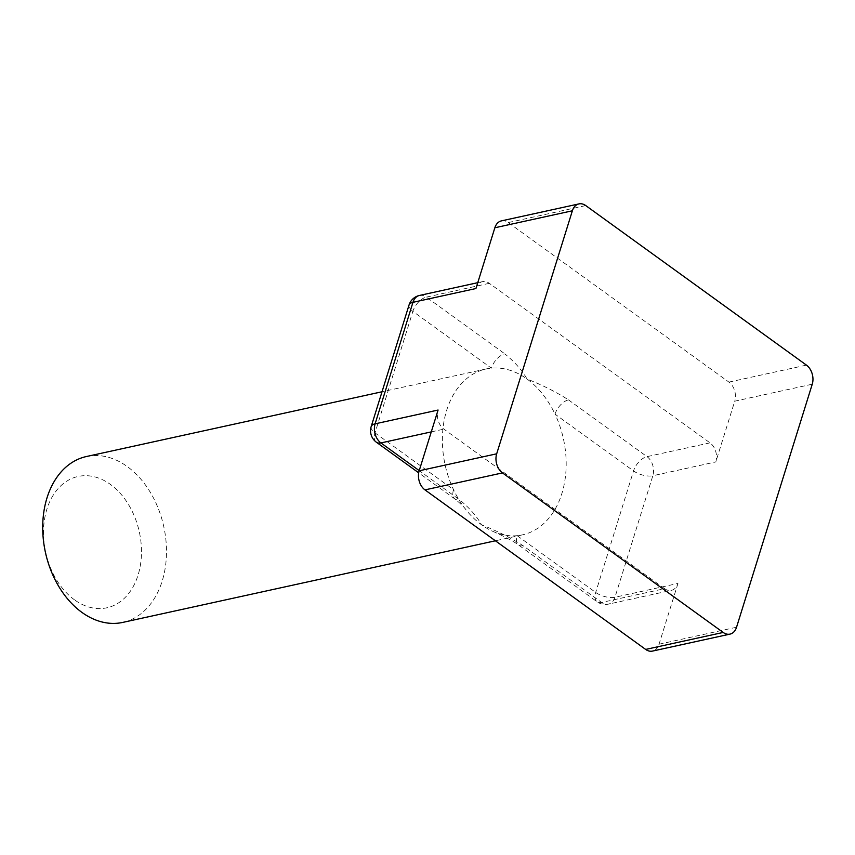 <?xml version="1.0" encoding="UTF-8"?>
<svg xmlns="http://www.w3.org/2000/svg" width="855" height="855" viewBox="0 0 855 855"><rect width="100%" height="100%" fill="white"/><g stroke="black" fill="none" stroke-linecap="round" stroke-linejoin="round"><path stroke-width="0.64" stroke-dasharray="4.28 3.21" d="M568.5 399.884L647.021 456.645A14.15 10.089 77.6 0 1 652.835 475.733A14.15 6.188 17.3 0 1 633.544 470.923L555.023 414.162A84.912 60.566 -102.4 0 1 522.448 534.856A84.912 60.566 -102.4 0 1 517.179 535.668A84.912 60.566 -102.4 0 1 492.811 531.35A84.912 60.566 -102.4 0 1 481.568 524.82A84.912 60.566 -102.4 0 1 465.911 509.698A84.912 60.566 -102.4 0 1 453.535 489.659A84.912 60.566 -102.4 0 1 486.11 368.965A84.912 60.566 -102.4 0 1 491.379 368.152A84.912 60.566 -102.4 0 1 526.99 379A84.912 60.566 -102.4 0 1 555.023 414.162A14.15 7.748 125.9 0 1 568.5 399.884C556.263 392.039 542.423 385.081 526.99 379C522.33 370.557 514.956 362.189 504.856 353.874A14.15 7.748 -54.1 0 0 491.379 368.152L412.858 311.38A14.15 7.748 125.9 0 1 426.335 297.113L504.856 353.874M475.936 288.53A14.15 10.089 -102.4 0 1 482.498 281.637A14.15 10.089 -102.4 0 1 489.317 283.315L710.003 442.847A14.15 10.089 -102.4 0 1 715.806 461.935L734.734 401.187L812.25 384.205M86.419 456.527A84.912 60.566 -102.4 0 1 163.754 526.509A84.912 60.566 -102.4 0 1 122.757 622.408M710.003 442.847L647.021 456.645A14.15 7.748 125.9 0 0 633.544 470.923L595.7 592.44A14.15 7.748 125.9 0 0 597.1 601.781A14.15 7.748 125.9 0 0 601.599 602.465A14.15 10.089 77.6 0 0 608.418 604.132A14.15 10.089 77.6 0 0 614.98 597.25L677.962 583.452A14.15 10.089 -102.4 0 1 671.399 590.345A14.15 10.089 -102.4 0 1 664.581 588.668L601.599 602.465L523.078 545.704C510.841 537.859 497.012 530.902 481.568 524.82C476.919 516.377 469.545 507.998 459.434 499.694L419.217 470.613M664.581 588.668L443.895 429.125A14.15 10.089 -102.4 0 1 438.081 410.037M371.188 426.57A14.15 6.188 17.3 0 0 375.014 432.897L453.535 489.659A14.15 7.748 -54.1 0 0 454.935 499.01L454.935 499.01A14.15 7.748 -54.1 0 0 459.434 499.694M74.503 599.836A67.224 47.944 -102.4 0 1 61.998 484.732A67.224 47.944 -102.4 0 1 140.936 541.792A67.224 47.944 -102.4 0 1 74.503 599.836M523.078 545.704A14.15 7.748 125.9 0 1 518.579 545.02A14.15 7.748 125.9 0 1 518.568 545.02A14.15 7.748 125.9 0 1 517.179 535.668L595.7 592.44A14.15 6.188 17.3 0 0 614.98 597.25L652.835 475.733L715.806 461.935M501.425 220.879A14.15 10.089 -102.4 0 1 508.233 222.557L728.92 382.1A14.15 10.089 -102.4 0 1 734.734 401.187M677.962 583.452L659.045 644.21A14.15 10.089 -102.4 0 1 652.472 651.093M419.516 295.435A14.15 10.089 77.6 0 1 426.335 297.113L489.317 283.315M431.283 431.893L443.895 429.125M376.414 442.249A14.15 7.748 -54.1 0 1 375.014 432.897L412.858 311.38A14.15 6.188 17.3 0 1 409.032 305.053M659.045 644.21L736.55 627.228M508.233 222.557L585.75 205.574M728.92 382.1L806.436 365.117M486.11 368.965L382.025 391.761M522.448 534.856L495.376 540.788M465.911 509.698C464.479 507.41 460.824 503.852 454.935 499.01L418.683 472.804M492.811 531.35C497.888 533.424 514.571 541.61 518.568 545.02L597.1 601.781A14.15 14.15 0 0 0 608.418 604.132L671.399 590.345M482.498 281.637L477.753 282.684"/><path stroke-width="1.28" d="M495.376 540.788L122.757 622.408A84.912 60.566 -102.4 0 1 81.888 612.372A84.912 60.566 -102.4 0 1 42.75 524.286A84.912 60.566 -102.4 0 1 86.419 456.527L382.025 391.761M477.753 282.684L419.516 295.435A14.15 14.15 0 0 0 409.032 305.053A14.15 6.188 17.3 0 1 412.954 302.328L475.936 288.53L494.853 227.772A14.15 10.089 -102.4 0 1 501.425 220.879L578.942 203.907A14.15 10.089 -102.4 0 1 585.75 205.574L806.436 365.117A14.15 10.089 -102.4 0 1 812.25 384.205L736.55 627.228A14.15 10.089 -102.4 0 1 729.988 634.121A14.15 10.089 -102.4 0 1 723.18 632.444L502.484 472.901A14.15 10.089 -102.4 0 1 496.68 453.813L572.369 210.79A14.15 10.089 -102.4 0 1 578.942 203.907M729.988 634.121L652.472 651.093A14.15 10.089 -102.4 0 1 645.664 649.426L424.978 489.883A14.15 10.089 -102.4 0 1 419.164 470.795L438.081 410.037L375.11 423.834L412.954 302.328A14.15 10.089 77.6 0 1 419.516 295.435M419.217 470.613L380.913 442.922L431.283 431.893M371.188 426.57A14.15 6.188 17.3 0 1 375.11 423.834A14.15 10.089 77.6 0 0 380.913 442.922A14.15 7.748 -54.1 0 1 376.414 442.249A14.15 14.15 0 0 1 371.188 426.57L409.032 305.053M645.664 649.426L723.18 632.444M424.978 489.883L502.484 472.901M419.164 470.795L496.68 453.813M494.853 227.772L572.369 210.79M418.683 472.804L376.414 442.249"/></g></svg>

